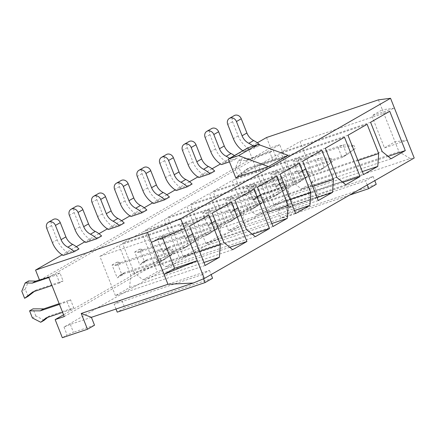 <?xml version="1.0" encoding="UTF-8"?>
<svg xmlns="http://www.w3.org/2000/svg" width="436" height="436" viewBox="0 0 436 436"><rect width="100%" height="100%" fill="white"/><g stroke="black" fill="none" stroke-linecap="round" stroke-linejoin="round"><path stroke-width="0.33" stroke-dasharray="2.18 1.64" d="M39.425 279.874L59.945 272.969L63.1 280.942L36.188 290L34.34 291.439M59.945 272.969L56.495 274.947L59.65 282.92L63.1 280.942M59.165 303.663L70.578 299.821L73.733 307.789L49.541 315.931L47.813 317.332M70.578 299.821L67.128 301.799L70.283 309.767L73.733 307.789M48.701 277.236L279.699 144.659L295.259 183.97L286.152 187.033L63.569 314.787M64.266 316.547L295.259 183.97M259.458 195.453L254.095 199.802L245.768 195.497L242.95 188.379L253.583 188.396L280.495 179.338L283.945 177.359L287.101 185.327L283.651 187.311L259.458 195.453L262.908 193.475L257.54 197.819L249.218 193.519L246.4 186.401L257.033 186.417L283.945 177.359M280.495 179.338L283.651 187.311M269.868 152.491L273.312 150.507L276.468 158.481L273.023 160.459L246.111 169.517L237.985 175.844L235.168 168.727L238.53 160.492L245.67 160.633L269.868 152.491L273.023 160.459M257.322 142.806L220.48 163.952M212.07 168.781L197.857 176.94M189.447 181.763L175.228 189.922M166.825 194.75L152.605 202.909M144.196 207.732L129.983 215.891M121.573 220.72L107.36 228.878M98.95 233.701L84.731 241.866M76.327 246.689L62.108 254.847M288.076 155.352L255.316 166.378L235.713 177.632M244.062 151.586L248.891 148.818L259.96 145.09L255.136 147.859L244.062 151.586A23.391 19.974 60.1 0 1 242.814 150.769M221.439 164.574L226.262 161.805L237.337 158.077L232.513 160.846L229.467 161.87M198.811 177.556L203.639 174.787L214.714 171.059M176.188 190.543L181.016 187.774L192.091 184.047M153.565 203.53L158.393 200.756L169.462 197.028M130.942 216.512L135.765 213.744L146.839 210.016M108.313 229.5L113.142 226.725L124.216 223.003M85.69 242.481L90.519 239.713L101.593 235.985M63.067 255.469L67.896 252.7L78.965 248.972M115.436 295.663L99.871 256.357L119.028 245.359L130.609 274.609L129.688 287.482L115.436 295.663L205.143 265.47M112.079 264.984L116.908 262.216L122.015 275.111L117.186 277.879L112.079 264.984A6.349 5.423 60.1 0 1 114.842 265.257A2.507 2.142 -119.9 0 0 116.205 265.29L157.118 251.523L161.947 248.749L165.865 258.657L124.952 272.429A2.507 2.142 -119.9 0 0 124.625 272.576A2.507 2.142 -119.9 0 0 123.933 273.263A6.349 5.423 60.1 0 1 122.189 275.018A6.349 5.423 60.1 0 1 122.015 275.111M134.075 272.62L122.494 243.37L141.651 232.377L157.216 271.683L142.964 279.863L134.075 272.62L223.782 242.427M134.708 251.997L139.531 249.229L144.638 262.129L139.814 264.897L134.708 251.997A6.349 5.423 60.1 0 1 137.465 252.27A2.507 2.142 -119.9 0 0 138.828 252.308L179.741 238.536L184.57 235.767L188.494 245.67L147.581 259.442A2.507 2.142 -119.9 0 0 147.248 259.589A2.507 2.142 -119.9 0 0 146.561 260.281A6.349 5.423 60.1 0 1 144.812 262.031A6.349 5.423 60.1 0 1 144.638 262.129M156.704 259.633L145.123 230.388L164.274 219.39L179.839 258.701L165.587 266.881L156.704 259.633L246.405 229.44M157.331 239.015L162.159 236.247L167.261 249.141L162.437 251.91L157.331 239.015A6.349 5.423 60.1 0 1 160.088 239.288A2.507 2.142 -119.9 0 0 161.456 239.32L202.369 225.554L207.193 222.78L211.117 232.688L170.204 246.454A2.507 2.142 -119.9 0 0 169.871 246.602A2.507 2.142 -119.9 0 0 169.184 247.294A6.349 5.423 60.1 0 1 167.435 249.049A6.349 5.423 60.1 0 1 167.261 249.141M183.311 256.706L167.746 217.4L186.902 206.408L198.484 235.653L197.563 248.525L183.311 256.706L273.012 226.513M179.954 226.028L184.782 223.259L189.889 236.154L185.06 238.928L179.954 226.028A6.349 5.423 60.1 0 1 182.711 226.3A2.507 2.142 -119.9 0 0 184.079 226.339L224.992 212.566L229.821 209.798L233.74 219.7L192.826 233.473A2.507 2.142 -119.9 0 0 192.499 233.62A2.507 2.142 -119.9 0 0 191.807 234.312A6.349 5.423 60.1 0 1 190.058 236.061A6.349 5.423 60.1 0 1 189.889 236.154M205.934 243.724L190.369 204.413L209.525 193.421L221.107 222.671L220.185 235.544L205.934 243.724L295.641 213.531M202.577 213.046L207.405 210.272L212.512 223.172L207.683 225.941L202.577 213.046A6.349 5.423 60.1 0 1 205.34 213.313A2.507 2.142 -119.9 0 0 206.702 213.351L247.615 199.579L252.444 196.81L256.363 206.713L215.449 220.485A2.507 2.142 -119.9 0 0 215.122 220.632A2.507 2.142 -119.9 0 0 214.43 221.325A6.349 5.423 60.1 0 1 212.686 223.079A6.349 5.423 60.1 0 1 212.512 223.172M228.557 230.737L212.991 191.431L232.148 180.439L243.729 209.683L242.808 222.556L228.557 230.737L318.264 200.544M235.135 210.185L230.312 212.959L225.205 200.059L230.028 197.29A6.349 5.423 60.1 0 1 232.786 197.563A2.507 2.142 -119.9 0 0 234.154 197.595L275.067 183.829L278.991 193.731L238.078 207.503A2.507 2.142 -119.9 0 0 237.745 207.65A2.507 2.142 -119.9 0 0 237.059 208.343A6.349 5.423 60.1 0 1 235.309 210.092A6.349 5.423 60.1 0 1 235.135 210.185L230.028 197.29M247.201 207.694L235.62 178.444L254.771 167.451L270.336 206.757L256.085 214.937L247.201 207.694L336.903 177.501M257.758 197.203L252.935 199.971L247.828 187.077L252.657 184.303A6.349 5.423 60.1 0 1 255.414 184.575A2.507 2.142 -119.9 0 0 256.777 184.613L297.69 170.841L301.614 180.744L260.701 194.516A2.507 2.142 -119.9 0 0 260.368 194.663A2.507 2.142 -119.9 0 0 259.682 195.355A6.349 5.423 60.1 0 1 257.932 197.105A6.349 5.423 60.1 0 1 257.758 197.203L252.657 184.303M273.808 204.767L258.243 165.462L277.4 154.464L288.981 183.714L288.06 196.587L273.808 204.767L363.51 174.574M280.386 184.215L275.557 186.984L270.451 174.089L275.28 171.321A6.349 5.423 60.1 0 1 278.037 171.588A2.507 2.142 -119.9 0 0 279.4 171.626L320.318 157.854L324.237 167.762L283.324 181.534A2.507 2.142 -119.9 0 0 282.997 181.681A2.507 2.142 -119.9 0 0 282.305 182.368A6.349 5.423 60.1 0 1 280.555 184.123A6.349 5.423 60.1 0 1 280.386 184.215L275.28 171.321M292.447 181.725L280.866 152.475L300.023 141.482L315.588 180.787L301.331 188.968L292.447 181.725L382.154 151.532M303.009 171.234L298.18 174.002L293.074 161.102L297.902 158.333A6.349 5.423 60.1 0 1 300.66 158.606A2.507 2.142 -119.9 0 0 302.028 158.644L342.941 144.872L346.86 154.775L305.947 168.547A2.507 2.142 -119.9 0 0 305.62 168.694A2.507 2.142 -119.9 0 0 304.928 169.386A6.349 5.423 60.1 0 1 303.183 171.135A6.349 5.423 60.1 0 1 303.009 171.234L297.902 158.333M91.402 317.315L70.332 324.406L63.994 327.076L285.411 199.999L288.534 207.89L293.324 205.143L286.152 187.033M63.994 327.076L67.117 334.968L62.332 337.72M277.765 210.321L285.308 205.994L288.43 213.885L280.888 218.213L277.765 210.321L365.57 180.766L373.107 176.438L285.308 205.994M203.541 278.795L201.917 274.691L114.118 304.246L121.655 299.919L124.783 307.811L117.24 312.138M201.917 274.691L209.46 270.364L121.655 299.919M384.476 147.853L395.032 141.793L407.153 140.223L384.476 147.853L371.794 115.818L394.471 108.188L382.35 109.758L398.956 151.701L312.22 180.891L308.29 192.832L287.226 199.922L285.411 199.999M312.22 180.891L318.471 196.68L311.418 200.724L308.29 192.832L410.172 158.541L414.2 158.017M378.432 99.855L382.35 109.758L371.794 115.818M293.324 205.143L318.471 196.68M266.549 137.514L270.593 147.728L279.699 144.659M270.593 147.728L39.6 280.304M255.316 166.378L247.964 147.809M410.172 158.541L398.956 151.701M162.497 237.745L161.914 236.279L184.591 228.644M151.357 242.334L161.914 236.279M287.226 199.922L290.349 207.814L288.534 207.89M311.418 200.724L290.349 207.814M70.332 324.406L73.455 332.297L67.117 334.968M94.525 325.207L73.455 332.297M370.573 122.282L280.866 152.475M391.038 158.775L301.331 188.968M388.1 156.382L315.588 180.787M389.73 111.289L300.023 141.482M347.95 135.269L258.243 165.462M362.332 171.588L288.06 196.587M357.94 160.502L288.981 183.714M367.107 124.271L277.4 154.464M325.327 148.251L235.62 178.444M345.792 184.744L256.085 214.937M342.854 182.352L270.336 206.757M344.478 137.258L254.771 167.451M302.698 161.238L212.991 191.431M317.081 197.557L242.808 222.556M312.694 186.472L243.729 209.683M321.855 150.24L232.148 180.439M280.076 174.22L190.369 204.413M294.458 210.544L220.185 235.544M290.071 199.459L221.107 222.671M299.232 163.228L209.525 193.421M257.453 187.208L167.746 217.4M271.835 223.532L197.563 248.525M267.442 212.441L198.484 235.653M276.609 176.215L186.902 206.408M234.83 200.189L145.123 230.388M255.294 236.688L165.587 266.881M252.357 234.29L179.839 258.701M253.981 189.197L164.274 219.39M212.201 213.177L122.494 243.37M232.666 249.67L142.964 279.863M229.734 247.277L157.216 271.683M231.358 202.184L141.651 232.377M189.578 226.164L99.871 256.357M203.961 262.483L129.688 287.482M199.574 251.398L130.609 274.609M208.735 215.166L119.028 245.359M116.009 309.031L114.118 304.246M212.583 278.255L124.783 307.811M209.46 270.364L211.128 274.571M367.232 184.973L365.57 180.766M349.634 195.077L280.888 218.213M376.235 184.33L288.43 213.885M373.107 176.438L374.775 180.646M293.074 161.102A6.349 5.423 60.1 0 1 295.837 161.375A2.507 2.142 -119.9 0 0 297.199 161.413L338.113 147.641L342.941 144.872L354.048 145.384L352.539 146.251L353.765 149.346L355.275 148.48L354.048 145.384M355.275 148.48L346.86 154.775L342.037 157.543L301.123 171.315A2.507 2.142 -119.9 0 0 300.791 171.462A2.507 2.142 -119.9 0 0 300.104 172.155A6.349 5.423 60.1 0 1 298.355 173.91A6.349 5.423 60.1 0 1 298.18 174.002M353.765 149.346L342.037 157.543L338.113 147.641L352.539 146.251M248.891 148.818A23.391 19.974 60.1 0 1 238.203 135.928L232.562 121.693A5.346 4.567 60.1 0 1 234.252 115.589M253.125 146.071A23.424 20.002 60.1 0 1 255.136 147.859M270.451 174.089A6.349 5.423 60.1 0 1 273.209 174.362A2.507 2.142 -119.9 0 0 274.576 174.395L315.49 160.628L320.318 157.854L331.42 158.372L329.916 159.238L331.142 162.334L332.646 161.467L331.42 158.372M332.646 161.467L324.237 167.762L319.414 170.53L278.495 184.303A2.507 2.142 -119.9 0 0 278.168 184.45A2.507 2.142 -119.9 0 0 277.481 185.142A6.349 5.423 60.1 0 1 275.732 186.891A6.349 5.423 60.1 0 1 275.557 186.984M331.142 162.334L319.414 170.53L315.49 160.628L329.916 159.238M226.262 161.805A23.391 19.974 60.1 0 1 215.575 148.916L209.939 134.675A5.346 4.567 60.1 0 1 211.629 128.576M234.415 155.587A23.424 20.002 60.1 0 1 237.337 158.077M229.587 158.355A23.424 20.002 60.1 0 1 232.513 160.846M247.828 187.077A6.349 5.423 60.1 0 1 250.586 187.344A2.507 2.142 -119.9 0 0 251.954 187.382L292.867 173.61L297.69 170.841L308.797 171.353L307.287 172.22L308.514 175.316L310.023 174.449L308.797 171.353M310.023 174.449L301.614 180.744L296.785 183.518L255.872 197.285A2.507 2.142 -119.9 0 0 255.545 197.432A2.507 2.142 -119.9 0 0 254.853 198.124A6.349 5.423 60.1 0 1 253.109 199.879A6.349 5.423 60.1 0 1 252.935 199.971M308.514 175.316L296.785 183.518L292.867 173.61L307.287 172.22M203.639 174.787A23.391 19.974 60.1 0 1 192.952 161.898L187.317 147.662A5.346 4.567 60.1 0 1 189.006 141.558M225.205 200.059A6.349 5.423 60.1 0 1 227.963 200.331A2.507 2.142 -119.9 0 0 229.325 200.369L270.238 186.597L275.067 183.829L286.174 184.341L284.664 185.207L285.891 188.303L287.4 187.436L286.174 184.341M287.4 187.436L278.991 193.731L274.162 196.5L233.249 210.272A2.507 2.142 -119.9 0 0 232.922 210.419A2.507 2.142 -119.9 0 0 232.23 211.111A6.349 5.423 60.1 0 1 230.481 212.861A6.349 5.423 60.1 0 1 230.312 212.959M285.891 188.303L274.162 196.5L270.238 186.597L284.664 185.207M181.016 187.774A23.391 19.974 60.1 0 1 170.329 174.885L164.694 160.644A5.346 4.567 60.1 0 1 166.378 154.546M207.405 210.272A6.349 5.423 60.1 0 1 210.163 210.544A2.507 2.142 -119.9 0 0 211.531 210.583L252.444 196.81L263.551 197.323L262.041 198.189L263.268 201.285L264.777 200.418L263.551 197.323M264.777 200.418L256.363 206.713L251.539 209.487L210.626 223.259A2.507 2.142 -119.9 0 0 210.294 223.406A2.507 2.142 -119.9 0 0 209.607 224.093A6.349 5.423 60.1 0 1 207.858 225.848A6.349 5.423 60.1 0 1 207.683 225.941M263.268 201.285L251.539 209.487L247.615 199.579L262.041 198.189M158.393 200.756A23.391 19.974 60.1 0 1 147.706 187.867L142.065 173.632A5.346 4.567 60.1 0 1 143.755 167.533M184.782 223.259A6.349 5.423 60.1 0 1 187.54 223.532A2.507 2.142 -119.9 0 0 188.902 223.564L229.821 209.798L240.923 210.31L239.419 211.177L240.645 214.272L242.149 213.406L240.923 210.31M242.149 213.406L233.74 219.7L228.916 222.469L187.998 236.241A2.507 2.142 -119.9 0 0 187.671 236.388A2.507 2.142 -119.9 0 0 186.984 237.08A6.349 5.423 60.1 0 1 185.235 238.83A6.349 5.423 60.1 0 1 185.06 238.928M240.645 214.272L228.916 222.469L224.992 212.566L239.419 211.177M135.765 213.744A23.391 19.974 60.1 0 1 125.078 200.854L119.442 186.619A5.346 4.567 60.1 0 1 121.132 180.515M162.159 236.247A6.349 5.423 60.1 0 1 164.917 236.514A2.507 2.142 -119.9 0 0 166.28 236.552L207.193 222.78L218.3 223.297L216.79 224.159L218.016 227.254L219.526 226.393L218.3 223.297M219.526 226.393L211.117 232.688L206.288 235.456L165.375 249.229A2.507 2.142 -119.9 0 0 165.048 249.376A2.507 2.142 -119.9 0 0 164.356 250.068A6.349 5.423 60.1 0 1 162.612 251.817A6.349 5.423 60.1 0 1 162.437 251.91M218.016 227.254L206.288 235.456L202.369 225.554L216.79 224.159M113.142 226.725A23.391 19.974 60.1 0 1 102.455 213.842L96.819 199.601A5.346 4.567 60.1 0 1 98.509 193.502M139.531 249.229A6.349 5.423 60.1 0 1 142.289 249.501A2.507 2.142 -119.9 0 0 143.657 249.539L184.57 235.767L195.677 236.279L194.167 237.146L195.393 240.241L196.903 239.375L195.677 236.279M196.903 239.375L188.494 245.67L183.665 248.438L142.752 262.21A2.507 2.142 -119.9 0 0 142.425 262.358A2.507 2.142 -119.9 0 0 141.733 263.05A6.349 5.423 60.1 0 1 139.983 264.805A6.349 5.423 60.1 0 1 139.814 264.897M195.393 240.241L183.665 248.438L179.741 238.536L194.167 237.146M90.519 239.713A23.391 19.974 60.1 0 1 79.832 226.824L74.196 212.588A5.346 4.567 60.1 0 1 75.88 206.484M116.908 262.216A6.349 5.423 60.1 0 1 119.666 262.483A2.507 2.142 -119.9 0 0 121.034 262.521L161.947 248.749L173.054 249.267L171.544 250.133L172.77 253.229L174.28 252.362L173.054 249.267M174.28 252.362L165.865 258.657L161.042 261.426L120.129 275.198A2.507 2.142 -119.9 0 0 119.796 275.345A2.507 2.142 -119.9 0 0 119.11 276.037A6.349 5.423 60.1 0 1 117.36 277.786A6.349 5.423 60.1 0 1 117.186 277.879M172.77 253.229L161.042 261.426L157.118 251.523L171.544 250.133M67.896 252.7A23.391 19.974 60.1 0 1 57.209 239.811L51.568 225.57A5.346 4.567 60.1 0 1 53.257 219.472M242.95 188.379L246.4 186.401M253.583 188.396L257.033 186.417M245.768 195.497L249.218 193.519M254.095 199.802L257.54 197.819M287.101 185.327L262.908 193.475M276.468 158.481L249.555 167.538L241.435 173.866L238.617 166.748L241.98 158.513L249.12 158.655L273.312 150.507M246.111 169.517L249.555 167.538M237.985 175.844L241.435 173.866M235.168 168.727L238.617 166.748M238.53 160.492L241.98 158.513M245.67 160.633L249.12 158.655M49.541 315.931L46.091 317.915M44.172 320.28L35.85 315.98L32.4 317.958M35.85 315.98L33.027 308.862M59.449 304.383L67.128 301.799M70.283 309.767L62.604 312.356M28.068 296.327L25.25 289.21L28.613 280.975M48.821 277.536L56.495 274.947M59.65 282.92L51.977 285.504M36.188 290L32.738 291.978M25.25 289.21L21.8 291.188M300.66 158.606L295.837 161.375M302.028 158.644L297.199 161.413M305.947 168.547L301.123 171.315M304.928 169.386L300.104 172.155M238.203 135.928L233.374 138.697M232.562 121.693L227.739 124.462M278.037 171.588L273.209 174.362M279.4 171.626L274.576 174.395M283.324 181.534L278.495 184.303M282.305 182.368L277.481 185.142M215.575 148.916L210.752 151.684M209.939 134.675L205.111 137.449M255.414 184.575L250.586 187.344M256.777 184.613L251.954 187.382M260.701 194.516L255.872 197.285M259.682 195.355L254.853 198.124M192.952 161.898L188.129 164.672M187.317 147.662L182.488 150.431M232.786 197.563L227.963 200.331M234.154 197.595L229.325 200.369M238.078 207.503L233.249 210.272M237.059 208.343L232.23 211.111M170.329 174.885L165.5 177.654M164.694 160.644L159.865 163.418M210.163 210.544L205.34 213.313M211.531 210.583L206.702 213.351M215.449 220.485L210.626 223.259M214.43 221.325L209.607 224.093M147.706 187.867L142.877 190.641M142.065 173.632L137.242 176.4M187.54 223.532L182.711 226.3M188.902 223.564L184.079 226.339M192.826 233.473L187.998 236.241M191.807 234.312L186.984 237.08M125.078 200.854L120.254 203.623M119.442 186.619L114.614 189.388M164.917 236.514L160.088 239.288M166.28 236.552L161.456 239.32M170.204 246.454L165.375 249.229M169.184 247.294L164.356 250.068M102.455 213.842L97.631 216.61M96.819 199.601L91.991 202.369M142.289 249.501L137.465 252.27M143.657 249.539L138.828 252.308M147.581 259.442L142.752 262.21M146.561 260.281L141.733 263.05M79.832 226.824L75.003 229.592M74.196 212.588L69.368 215.357M119.666 262.483L114.842 265.257M121.034 262.521L116.205 265.29M124.952 272.429L120.129 275.198M123.933 273.263L119.11 276.037M57.209 239.811L52.38 242.58M51.568 225.57L46.745 228.344M305.62 168.694L300.791 171.462M303.183 171.135L298.355 173.91M282.997 181.681L278.168 184.45M280.555 184.123L275.732 186.891M260.368 194.663L255.545 197.432M257.932 197.105L253.109 199.879M237.745 207.65L232.922 210.419M235.309 210.092L230.481 212.861M215.122 220.632L210.294 223.406M212.686 223.079L207.858 225.848M192.499 233.62L187.671 236.388M190.058 236.061L185.235 238.83M169.871 246.602L165.048 249.376M167.435 249.049L162.612 251.817M147.248 259.589L142.425 262.358M144.812 262.031L139.983 264.805M124.625 272.576L119.796 275.345M122.189 275.018L117.36 277.786"/><path stroke-width="0.65" d="M62.108 254.847L35.556 270.091L39.6 280.304L48.701 277.236L64.266 316.547L55.159 319.61L62.332 337.72L87.473 329.256L94.525 325.207L91.402 317.315L81.227 313.468L87.473 329.256M257.322 142.806L266.549 137.514L378.432 99.855L390.547 98.28L180.673 218.741L147.433 232.432L167.964 284.277L193.284 283.024L91.402 317.315M220.48 163.952L212.07 168.781M197.857 176.94L189.447 181.763M175.228 189.922L166.825 194.75M152.605 202.909L144.196 207.732M129.983 215.891L121.573 220.72M107.36 228.878L98.95 233.701M84.731 241.866L76.327 246.689M35.556 270.091L147.433 232.432M228.355 159.064L247.964 147.809L258.161 144.376L288.076 155.352L268.467 166.607L235.713 177.632L228.355 159.064L238.552 155.63L268.467 166.607M234.415 155.587A23.424 20.002 60.1 0 0 231.031 153.516A12.699 10.845 -119.9 0 1 224.278 145.984L218.638 131.748A5.346 4.567 60.1 0 0 211.629 128.576L206.8 131.345A5.346 4.567 60.1 0 0 205.111 137.449L210.752 151.684A23.391 19.974 60.1 0 0 221.439 164.574L229.467 161.87M184.177 144.332L189.006 141.558A5.346 4.567 60.1 0 1 196.015 144.736L201.65 158.971A12.699 10.845 -119.9 0 0 208.408 166.498A23.424 20.002 60.1 0 1 214.714 171.059L209.885 173.833L198.811 177.556A23.391 19.974 60.1 0 1 188.129 164.672L182.488 150.431A5.346 4.567 60.1 0 1 184.177 144.332A5.346 4.567 60.1 0 1 191.186 147.504L196.827 161.74A12.699 10.845 -119.9 0 0 203.579 169.272A23.424 20.002 60.1 0 1 209.885 173.833M161.554 157.314L166.378 154.546A5.346 4.567 60.1 0 1 173.392 157.718L179.027 171.958A12.699 10.845 -119.9 0 0 185.78 179.485A23.424 20.002 60.1 0 1 192.091 184.047L187.262 186.815L176.188 190.543A23.391 19.974 60.1 0 1 165.5 177.654L159.865 163.418A5.346 4.567 60.1 0 1 161.554 157.314A5.346 4.567 60.1 0 1 168.563 160.492L174.198 174.727A12.699 10.845 -119.9 0 0 180.956 182.253A23.424 20.002 60.1 0 1 187.262 186.815M138.926 170.302L143.755 167.533A5.346 4.567 60.1 0 1 150.763 170.705L156.404 184.94A12.699 10.845 -119.9 0 0 163.157 192.472A23.424 20.002 60.1 0 1 169.462 197.028L164.639 199.802L153.565 203.53A23.391 19.974 60.1 0 1 142.877 190.641L137.242 176.4A5.346 4.567 60.1 0 1 138.926 170.302A5.346 4.567 60.1 0 1 145.94 173.474L151.575 187.709A12.699 10.845 -119.9 0 0 158.333 195.241A23.424 20.002 60.1 0 1 164.639 199.802M116.303 183.284L121.132 180.515A5.346 4.567 60.1 0 1 128.14 183.687L133.781 197.928A12.699 10.845 -119.9 0 0 140.534 205.454A23.424 20.002 60.1 0 1 146.839 210.016L142.016 212.784L130.942 216.512A23.391 19.974 60.1 0 1 120.254 203.623L114.614 189.388A5.346 4.567 60.1 0 1 116.303 183.284A5.346 4.567 60.1 0 1 123.317 186.461L128.952 200.696A12.699 10.845 -119.9 0 0 135.705 208.223A23.424 20.002 60.1 0 1 142.016 212.784M93.68 196.271L98.509 193.502A5.346 4.567 60.1 0 1 105.517 196.674L111.153 210.91A12.699 10.845 -119.9 0 0 117.911 218.441A23.424 20.002 60.1 0 1 124.216 223.003L119.388 225.772L108.313 229.5A23.391 19.974 60.1 0 1 97.631 216.61L91.991 202.369A5.346 4.567 60.1 0 1 93.68 196.271A5.346 4.567 60.1 0 1 100.689 199.443L106.33 213.684A12.699 10.845 -119.9 0 0 113.082 221.21A23.424 20.002 60.1 0 1 119.388 225.772M71.057 209.258L75.88 206.484A5.346 4.567 60.1 0 1 82.895 209.662L88.53 223.897A12.699 10.845 -119.9 0 0 95.282 231.423A23.424 20.002 60.1 0 1 101.593 235.985L96.765 238.754L85.69 242.481A23.391 19.974 60.1 0 1 75.003 229.592L69.368 215.357A5.346 4.567 60.1 0 1 71.057 209.258A5.346 4.567 60.1 0 1 78.066 212.43L83.701 226.666A12.699 10.845 -119.9 0 0 90.459 234.197A23.424 20.002 60.1 0 1 96.765 238.754M48.429 222.24L53.257 219.472A5.346 4.567 60.1 0 1 60.266 222.643L65.907 236.879A12.699 10.845 -119.9 0 0 72.659 244.411A23.424 20.002 60.1 0 1 78.965 248.972L74.142 251.741L63.067 255.469A23.391 19.974 60.1 0 1 52.38 242.58L46.745 228.344A5.346 4.567 60.1 0 1 48.429 222.24A5.346 4.567 60.1 0 1 55.443 225.412L61.078 239.653A12.699 10.845 -119.9 0 0 67.836 247.179A23.424 20.002 60.1 0 1 74.142 251.741M63.569 314.787L55.159 319.61M81.227 313.468L167.964 284.277M151.357 242.334L184.591 228.644L204.321 278.473L414.2 158.017L390.547 98.28M204.321 278.473L193.284 283.024M180.673 218.741L184.591 228.644M189.578 226.164L205.143 265.47L219.395 257.289L220.316 244.416L208.735 215.166L189.578 226.164M212.201 213.177L223.782 242.427L232.666 249.67L246.923 241.49L231.358 202.184L212.201 213.177M234.83 200.189L246.405 229.44L255.294 236.688L269.546 228.508L253.981 189.197L234.83 200.189M257.453 187.208L273.012 226.513L287.27 218.332L288.185 205.46L276.609 176.215L257.453 187.208M280.076 174.22L295.641 213.531L309.892 205.351L310.813 192.478L299.232 163.228L280.076 174.22M302.698 161.238L318.264 200.544L332.515 192.363L333.436 179.49L321.855 150.24L302.698 161.238M325.327 148.251L336.903 177.501L345.792 184.744L360.043 176.564L344.478 137.258L325.327 148.251M347.95 135.269L363.51 174.574L377.767 166.394L378.682 153.521L367.107 124.271L347.95 135.269M370.573 122.282L382.154 151.532L391.038 158.775L405.289 150.594L389.73 111.289L370.573 122.282M258.161 144.376L238.552 155.63M174.596 268.309L164.04 274.369L197.274 260.679L174.596 268.309L162.497 237.745M405.289 150.594L388.1 156.382M377.767 166.394L362.332 171.588M378.682 153.521L357.94 160.502M360.043 176.564L342.854 182.352M332.515 192.363L317.081 197.557M333.436 179.49L312.694 186.472M309.892 205.351L294.458 210.544M310.813 192.478L290.071 199.459M287.27 218.332L271.835 223.532M288.185 205.46L267.442 212.441M269.546 228.508L252.357 234.29M246.923 241.49L229.734 247.277M219.395 257.289L203.961 262.483M220.316 244.416L199.574 251.398M211.128 274.571L212.583 278.255L205.045 282.588L203.541 278.795M205.045 282.588L117.24 312.138L116.009 309.031M374.775 180.646L376.235 184.33L368.693 188.663L367.232 184.973M368.693 188.663L349.634 195.077M242.814 150.769A23.391 19.974 60.1 0 1 233.374 138.697L227.739 124.462A5.346 4.567 60.1 0 1 229.423 118.363L234.252 115.589A5.346 4.567 60.1 0 1 241.261 118.766L246.901 133.002A12.699 10.845 -119.9 0 0 253.654 140.528A23.424 20.002 60.1 0 1 259.878 145.008M229.423 118.363A5.346 4.567 60.1 0 1 236.437 121.535L242.073 135.77A12.699 10.845 -119.9 0 0 248.831 143.302A23.424 20.002 60.1 0 1 253.125 146.071M206.8 131.345A5.346 4.567 60.1 0 1 213.814 134.517L219.45 148.758A12.699 10.845 -119.9 0 0 226.202 156.284A23.424 20.002 60.1 0 1 229.587 158.355M62.604 312.356L46.091 317.915L40.728 322.259L32.4 317.958L29.583 310.841L40.216 310.857L59.449 304.383M47.813 317.332L44.172 320.28L40.728 322.259M40.216 310.857L43.665 308.879L33.027 308.862L29.583 310.841M43.665 308.879L59.165 303.663M51.977 285.504L32.738 291.978L24.618 298.306L21.8 291.188L25.163 282.953L28.613 280.975L35.752 281.116L39.425 279.874M34.34 291.439L28.068 296.327L24.618 298.306M25.163 282.953L32.302 283.095L48.821 277.536M35.752 281.116L32.302 283.095M241.261 118.766L236.437 121.535M246.901 133.002L242.073 135.77M253.654 140.528L248.831 143.302M218.638 131.748L213.814 134.517M224.278 145.984L219.45 148.758M231.031 153.516L226.202 156.284M196.015 144.736L191.186 147.504M201.65 158.971L196.827 161.74M208.408 166.498L203.579 169.272M173.392 157.718L168.563 160.492M179.027 171.958L174.198 174.727M185.78 179.485L180.956 182.253M150.763 170.705L145.94 173.474M156.404 184.94L151.575 187.709M163.157 192.472L158.333 195.241M128.14 183.687L123.317 186.461M133.781 197.928L128.952 200.696M140.534 205.454L135.705 208.223M105.517 196.674L100.689 199.443M111.153 210.91L106.33 213.684M117.911 218.441L113.082 221.21M82.895 209.662L78.066 212.43M88.53 223.897L83.701 226.666M95.282 231.423L90.459 234.197M60.266 222.643L55.443 225.412M65.907 236.879L61.078 239.653M72.659 244.411L67.836 247.179"/></g></svg>
